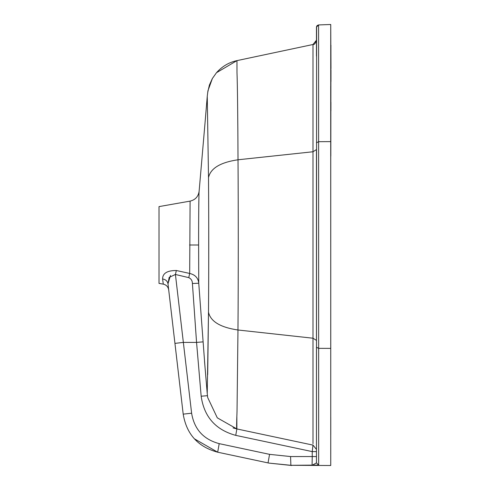 <?xml version="1.0" encoding="UTF-8"?>
<svg xmlns="http://www.w3.org/2000/svg" width="490" height="490" viewBox="0 0 490 490"><rect width="100%" height="100%" fill="white"/><g stroke="black" fill="none" stroke-linecap="round" stroke-linejoin="round"><path stroke-width="0.73" d="M330.732 465.347L330.75 448.123M330.756 435.138L330.762 417.37M178.066 297.124L191.614 413.205C194.261 429.24 203.454 439.389 219.202 443.646L269.561 454.353L290.57 456.558L312.234 456.551L312.081 465.298L316.466 462.897L316.466 347.238L318.653 348.353L330.756 348.384L330.732 24.5L318.586 24.929L318.659 465.09L290.876 465.304L330.738 465.5L330.738 249.098M330.738 25.988L330.738 25.407M316.466 56.093L316.466 27.122L318.586 24.929L330.732 24.506L330.811 44.253M330.738 244.994L330.738 248.902M330.732 245.435L330.732 246.464M330.915 53.03L330.971 68.6M330.971 70.039L330.958 81.585M330.928 102.263L330.915 110.985M330.921 44.988L330.817 156.138M316.466 462.897L318.635 465.102M318.451 465.132L316.528 465.218M318.659 461.366L318.659 465.047M290.57 456.558L290.876 465.304L268.967 463.105L217.683 452.203C198.021 446.911 186.525 434.226 183.199 414.142L168.695 289.866C168.15 286.779 166.355 284.874 163.299 284.151L162.594 278.957C162.631 273.298 167.206 270.48 176.339 270.505L189.679 273.445C195.179 274.731 198.199 277.995 198.75 283.226L198.628 245C198.548 216.157 198.94 190.463 199.118 191.265L205.022 123.021M207.674 92.592L209.395 85.07L212.372 78.504L216.482 72.71L236.964 60.619L312.988 44.498C314.396 44.768 315.554 43.334 316.466 40.205L312.988 44.498L236.964 60.619C229.032 62.297 222.209 66.328 216.482 72.71L212.372 78.504L207.95 90.742L207.258 96.212L208.507 177.594C208.82 218.007 208.838 271.901 208.495 312.185L207.686 374.691M198.689 216.641L198.701 215.202M198.762 206.7L198.836 200.931M330.732 246.831L330.707 86.271M168.033 284.194L183.199 414.142L191.614 413.205M176.339 270.505L175.42 274.474L169.166 277.395L167.99 283.832C167.47 281.144 165.675 279.514 162.594 278.957L163.299 284.151L159.017 283.392L159.017 206.602L190.096 201.121L189.679 273.445L188.766 277.634L175.42 274.474L183.352 342.4L174.942 343.38M316.466 456.57L312.234 456.551L312.234 451.602L312.994 445.11L316.466 449.397L316.607 26.344M312.994 443.732L312.988 151.759L316.466 149.572L316.466 340.397L312.994 338.216L237.969 329.997L237.025 411.447C236.535 423.801 236.486 429.632 236.872 428.946L236.854 416.886M316.466 451.621L312.234 451.602L235.733 435.359C215.612 429.859 204.091 416.812 201.163 396.22L196.557 342.4L192.411 283.502C192.368 280.733 191.155 278.779 188.766 277.634M204.814 364.591L198.75 283.226L192.411 283.502M312.988 44.498L312.988 151.759L238.018 159.777C238.367 210.81 238.373 278.669 237.969 329.997C220.359 327.4 210.529 321.465 208.495 312.185L207.233 393.562M194.303 438.758L217.683 452.203L219.202 443.646M268.967 463.105L291.771 465.5M167.99 283.832L170.483 275.392M208.728 264.741L208.728 226.043L208.728 264.741M312.994 440.773L312.994 441.153M330.713 141.61L318.635 141.684L316.466 142.804M202.885 341.879L196.557 342.4L183.352 342.4M207.227 393.482L207.693 397.531L217.297 417.835L236.872 428.946L312.994 445.11M236.964 60.619L236.995 72.642C237.472 85.603 237.815 114.648 238.018 159.777C220.39 162.362 210.547 168.303 208.507 177.594M235.733 435.359L236.872 428.946L233.02 427.911M198.628 245L189.575 245M199.118 191.265C198.328 196.582 195.32 199.865 190.096 201.121M269.561 454.353L268.042 462.909M207.49 395.681L201.163 396.22M205.053 122.659L207.282 95.954M207.16 97.43L205.629 115.744M207.221 393.439L204.532 361.357M205.004 366.881L204.624 362.416M318.586 24.929L317.085 25.59L316.466 27.122"/></g></svg>
